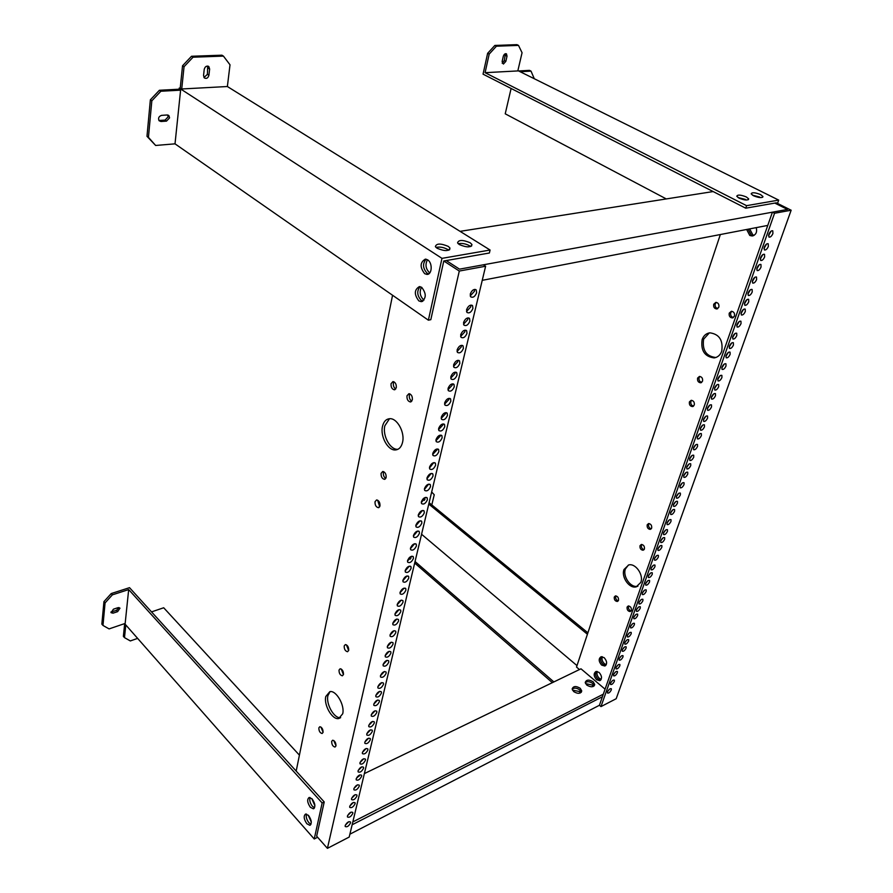 <?xml version="1.0" encoding="UTF-8"?>
<svg xmlns="http://www.w3.org/2000/svg" width="893" height="893" viewBox="0 0 893 893"><rect width="100%" height="100%" fill="white"/><g stroke="black" fill="none" stroke-linecap="round" stroke-linejoin="round"><path stroke-width="1.34" d="M756.237 227.637C757.309 232.202 755.936 234.982 752.107 235.975L749.774 235.462L746.648 229.479M751.292 235.16L753.413 235.685L751.292 235.16L748.167 229.188L751.292 235.16M599.091 672.429C602.083 676.012 602.284 678.758 599.705 680.667L596.569 679.718C593.588 676.124 593.399 673.389 595.988 671.491L599.091 672.429M597.964 679.026L600.721 680.053L597.964 679.026C595.452 676.325 594.917 673.791 596.368 671.413C594.917 673.791 595.452 676.325 597.964 679.026M604.17 657.672C607.207 661.3 607.407 664.079 604.751 666.011L601.625 665.084C598.6 661.456 598.41 658.677 601.078 656.757L604.17 657.672M603.021 664.392L605.778 665.397L603.021 664.392C600.464 661.668 599.94 659.09 601.447 656.679C599.94 659.09 600.464 661.668 603.021 664.392M631.384 610.455L630.268 611.56C627.946 611.314 626.886 609.819 627.087 607.095L628.214 605.99C630.525 606.235 631.585 607.731 631.384 610.455M628.761 605.945L628.505 606.447C628.203 608.747 629.085 610.254 631.128 610.946M618.503 600.353L617.387 601.458C615.121 601.212 614.083 599.739 614.272 597.037L615.4 595.921C617.666 596.178 618.704 597.663 618.503 600.353M615.958 595.888L615.701 596.412C615.411 598.667 616.259 600.152 618.246 600.866M651.667 528.12L650.327 529.393C647.972 529.125 646.923 527.618 647.179 524.85L648.519 523.577C650.874 523.845 651.923 525.363 651.667 528.12M649.032 523.544L648.619 524.28C648.285 526.647 649.166 528.176 651.254 528.835M644.433 549.005L643.161 550.233C640.817 549.976 639.768 548.469 640.002 545.723L641.286 544.496C643.63 544.752 644.679 546.259 644.433 549.005M641.81 544.462L641.442 545.132C641.118 547.476 642 548.994 644.076 549.664M640.828 582.381L636.24 586.846C629.386 588.933 621.026 577.045 623.995 569.522L628.672 564.968C635.481 562.914 643.875 574.869 640.828 582.381M628.415 565.035L625.424 568.919C622.454 576.431 630.815 588.308 637.669 586.21L637.948 586.143M694.274 405.02L692.533 406.583C690.099 406.282 689.061 404.73 689.407 401.906L691.16 400.332C693.593 400.644 694.631 402.207 694.274 405.02M691.64 400.321L690.892 401.437C690.49 403.926 691.372 405.489 693.537 406.125M702.534 381.166L700.704 382.796C698.259 382.483 697.221 380.909 697.589 378.085L699.431 376.455C701.876 376.768 702.914 378.342 702.534 381.166M699.9 376.444L699.074 377.639C698.661 380.139 699.543 381.713 701.719 382.36M721.711 351.284C720.238 355.124 717.715 357.334 714.154 357.914C704.633 356.664 700.625 350.558 702.132 339.574C703.595 335.634 706.162 333.379 709.846 332.821C719.334 334.161 723.285 340.311 721.711 351.284M709.366 332.888L703.628 339.161C702.121 350.134 706.117 356.24 715.639 357.49L716.153 357.401M734.459 316.111L732.338 317.93C729.849 317.584 728.811 315.977 729.246 313.119L731.378 311.289C733.856 311.646 734.883 313.253 734.459 316.111M731.825 311.289L730.742 312.729C730.284 315.296 731.166 316.892 733.387 317.54M718.843 307.147L716.744 308.967C714.322 308.621 713.306 307.025 713.73 304.212L715.84 302.381C718.262 302.738 719.267 304.323 718.843 307.147M716.309 302.381L715.226 303.832C714.78 306.344 715.628 307.929 717.782 308.587M760.535 257.82L760.646 260.432C762.042 260.812 763.37 259.651 764.631 256.927L764.52 254.315C763.124 253.925 761.796 255.097 760.535 257.82M760.256 259.037L762.823 254.594M756.963 267.956L757.074 270.523C758.47 270.914 759.787 269.753 761.048 267.029L760.948 264.462C759.552 264.071 758.224 265.232 756.963 267.956M756.695 269.128L759.251 264.741M752.531 280.525L752.632 283.036C754.027 283.438 755.355 282.277 756.617 279.565L756.516 277.042C755.121 276.651 753.792 277.812 752.531 280.525M752.263 281.641L754.831 277.321M748.144 292.96L748.245 295.427C749.629 295.829 750.957 294.679 752.219 291.966L752.129 289.488C750.745 289.098 749.417 290.247 748.144 292.96M747.887 294.02L750.444 289.767M744.684 302.805L744.773 305.227C746.157 305.629 747.474 304.48 748.747 301.778L748.658 299.345C747.274 298.943 745.945 300.093 744.684 302.805M744.427 303.821L746.972 299.613M741.235 312.561L741.324 314.95C742.708 315.352 744.036 314.213 745.298 311.512L745.22 309.112C743.836 308.71 742.507 309.86 741.235 312.561M741 313.543L743.534 309.38M736.971 324.661L737.049 327.005C738.433 327.418 739.75 326.28 741.034 323.579L740.944 321.234C739.571 320.833 738.243 321.971 736.971 324.661M736.736 325.599L739.27 321.491M732.751 336.65L732.818 338.938C734.191 339.351 735.519 338.213 736.792 335.534L736.725 333.234C735.352 332.821 734.024 333.96 732.751 336.65M732.528 337.521L735.039 333.491M729.402 346.127L729.469 348.382C730.842 348.806 732.171 347.667 733.454 344.988L733.376 342.722C732.003 342.309 730.686 343.448 729.402 346.127M729.19 346.964L731.702 342.979M726.087 355.537L726.154 357.747C727.527 358.171 728.844 357.044 730.128 354.365L730.061 352.143C728.688 351.719 727.371 352.858 726.087 355.537M725.875 356.329L728.375 352.389M721.979 367.202L722.035 369.378C723.397 369.802 724.725 368.675 726.009 365.996L725.953 363.819C724.58 363.395 723.252 364.523 721.979 367.202M721.778 367.949L724.268 364.065M717.905 378.755L717.961 380.876C719.323 381.311 720.64 380.184 721.924 377.516L721.879 375.384C720.506 374.96 719.189 376.087 717.905 378.755M717.715 379.447L720.193 375.629M714.679 387.897L714.735 389.984C716.086 390.42 717.414 389.303 718.698 386.636L718.653 384.537C717.291 384.113 715.963 385.229 714.679 387.897M714.5 388.555L716.967 384.783M711.487 396.961L711.531 399.026C712.882 399.461 714.21 398.345 715.494 395.688L715.449 393.612C714.099 393.188 712.77 394.304 711.487 396.961M711.308 397.586L713.764 393.858M707.513 408.213L707.557 410.233C708.908 410.668 710.236 409.563 711.52 406.907L711.487 404.875C710.125 404.451 708.808 405.567 707.513 408.213M707.356 408.793L709.79 405.121M703.584 419.353L703.628 421.34C704.979 421.775 706.296 420.67 707.591 418.024L707.546 416.026C706.196 415.602 704.878 416.707 703.584 419.353M703.438 419.889L705.861 416.272M700.48 428.182L700.514 430.125C701.853 430.56 703.182 429.455 704.477 426.821L704.443 424.856C703.092 424.432 701.775 425.537 700.48 428.182M700.335 428.673L702.746 425.101M697.388 436.934L697.422 438.854C698.761 439.289 700.09 438.184 701.385 435.55L701.351 433.618C700.012 433.183 698.683 434.288 697.388 436.934M697.254 437.391L699.654 433.864M673.534 504.612L673.545 506.309C674.862 506.733 676.168 505.661 677.474 503.06L677.463 501.364C676.146 500.928 674.84 502.011 673.534 504.612M673.478 504.791L675.755 501.62M676.436 496.385L676.447 498.104C677.765 498.54 679.071 497.457 680.377 494.856L680.366 493.126C679.048 492.69 677.742 493.784 676.436 496.385M676.369 496.597L678.658 493.394M680.098 485.993L680.109 487.757C681.437 488.192 682.743 487.098 684.049 484.497L684.038 482.733C682.71 482.298 681.392 483.392 680.098 485.993M680.008 486.25L682.33 482.99M683.792 475.511L683.815 477.297C685.132 477.733 686.449 476.65 687.755 474.027L687.733 472.23C686.404 471.805 685.098 472.899 683.792 475.511M683.703 475.813L686.036 472.486M686.773 467.061L686.795 468.881C688.123 469.316 689.441 468.222 690.735 465.599L690.713 463.78C689.385 463.344 688.068 464.438 686.773 467.061M686.672 467.396L689.016 464.025M693.571 447.784L693.593 449.67C694.933 450.105 696.25 449.012 697.545 446.377L697.522 444.491C696.183 444.055 694.866 445.161 693.571 447.784M693.437 448.208L695.826 444.736M768.806 234.357L768.94 237.069C770.335 237.449 771.664 236.265 772.914 233.542L772.78 230.818C771.385 230.45 770.056 231.633 768.806 234.357M768.516 235.685L771.094 231.12M764.252 247.283L764.375 249.94C765.77 250.319 767.098 249.147 768.348 246.423L768.226 243.767C766.83 243.387 765.502 244.559 764.252 247.283M763.962 248.544L766.54 244.057M670.654 512.772L670.665 514.446C671.971 514.87 673.277 513.799 674.583 511.209L674.583 509.535C673.266 509.099 671.96 510.182 670.654 512.772M670.61 512.928L672.875 509.803M667.082 522.907L667.082 524.548C668.388 524.972 669.705 523.901 671.011 521.322L671.011 519.67C669.694 519.246 668.388 520.318 667.082 522.907M667.049 523.019L669.292 519.949M663.544 532.942L663.544 534.55C664.85 534.985 666.156 533.914 667.462 531.335L667.462 529.716C666.156 529.292 664.85 530.364 663.544 532.942M663.521 533.009L665.743 529.995M660.742 540.89L660.742 542.475C662.037 542.911 663.343 541.839 664.649 539.272L664.66 537.675C663.354 537.251 662.048 538.323 660.742 540.89M660.731 540.935L662.93 537.954M657.962 548.782L657.951 550.345C659.246 550.769 660.552 549.708 661.858 547.141L661.869 545.578C660.574 545.154 659.268 546.226 657.962 548.782L660.139 545.869M654.502 558.583L654.502 560.112C655.786 560.536 657.092 559.476 658.398 556.919L658.409 555.379C657.114 554.955 655.819 556.026 654.502 558.583L656.679 555.68M651.086 568.294L651.075 569.79C652.359 570.214 653.665 569.154 654.971 566.609L654.982 565.09C653.698 564.677 652.392 565.738 651.086 568.294M651.109 568.216L653.241 565.392M648.374 575.974L648.363 577.458C649.646 577.883 650.941 576.822 652.258 574.277L652.27 572.793C650.986 572.368 649.68 573.429 648.374 575.974M648.407 575.873L650.528 573.094M645.684 583.609L645.672 585.071C646.945 585.495 648.251 584.435 649.557 581.89L649.568 580.428C648.285 580.015 646.99 581.075 645.684 583.609M645.728 583.475L647.827 580.74M642.346 593.086L642.324 594.526C643.607 594.939 644.902 593.878 646.208 591.356L646.219 589.916C644.947 589.503 643.652 590.563 642.346 593.086M642.413 592.919L644.467 590.24M639.031 602.485L639.008 603.891C640.281 604.304 641.576 603.244 642.893 600.721L642.904 599.315C641.632 598.902 640.337 599.951 639.031 602.485M639.109 602.273L641.152 599.638M636.408 609.919L636.385 611.303C637.658 611.716 638.953 610.667 640.259 608.155L640.281 606.76C639.008 606.347 637.714 607.407 636.408 609.919M636.497 609.673L638.517 607.095M633.807 617.309L633.784 618.67C635.046 619.083 636.341 618.034 637.647 615.523L637.669 614.15C636.408 613.748 635.113 614.797 633.807 617.309M633.907 617.03L635.894 614.496M630.57 626.484L630.547 627.824C631.809 628.225 633.092 627.187 634.41 624.676L634.432 623.336C633.17 622.923 631.887 623.973 630.57 626.484M630.692 626.172L632.646 623.682M627.366 635.57L627.344 636.888C628.594 637.289 629.878 636.251 631.195 633.751L631.217 632.434C629.967 632.032 628.672 633.07 627.366 635.57M627.511 635.224L629.431 632.791M624.821 642.781L624.799 644.076C626.049 644.478 627.332 643.429 628.65 640.94L628.672 639.634C627.422 639.243 626.138 640.281 624.821 642.781M624.977 642.391L626.875 640.013M622.298 649.925L622.276 651.209C623.526 651.611 624.81 650.562 626.116 648.084L626.149 646.8C624.899 646.398 623.615 647.447 622.298 649.925M622.477 649.524L624.341 647.179M619.173 658.811L619.139 660.072C620.389 660.463 621.673 659.425 622.979 656.947L623.013 655.685C621.762 655.295 620.479 656.333 619.173 658.811M619.362 658.364L621.193 656.087M616.07 667.618L616.036 668.857C617.275 669.248 618.559 668.21 619.865 665.731L619.898 664.492C618.659 664.102 617.376 665.151 616.07 667.618M616.27 667.127L618.079 664.905M613.603 674.595L613.58 675.811C614.819 676.202 616.092 675.164 617.398 672.697L617.431 671.48C616.192 671.09 614.92 672.128 613.603 674.595M613.826 674.081L615.601 671.904M610.555 683.268L610.522 684.462C611.75 684.842 613.022 683.804 614.339 681.348L614.373 680.153C613.134 679.763 611.861 680.801 610.555 683.268M610.801 682.71L612.531 680.589M607.519 691.852L607.486 693.024C608.725 693.414 609.986 692.376 611.303 689.932L611.337 688.749C610.109 688.369 608.836 689.407 607.519 691.852M607.787 691.26L609.484 689.195M689.776 458.544L689.798 460.386C691.126 460.821 692.443 459.728 693.749 457.104L693.727 455.251C692.388 454.816 691.07 455.921 689.776 458.544M689.664 458.913L692.03 455.508M485.613 266.226L459.292 271.048L327.418 848.35L349.208 837.054L485.613 266.226L483.381 264.808L459.527 269.15L446.254 260.555L459.527 269.15L787.503 209.431L774.811 203.091L787.503 209.431L772.412 212.177L599.426 705.269L600.978 706.597L616.181 698.728L791.153 210.223L776.33 202.823L745.722 208.181L483.046 74.152L487.634 53.312L494.856 45.443L516.935 44.65L518.498 45.398L496.419 46.202L489.197 54.082L487.634 53.312M772.412 212.177L774.555 213.26L600.978 706.597M774.555 213.26L791.153 210.223M720.35 234.535L576.51 667.049L579.457 669.549M759.731 197.04L752.464 195.176L759.731 197.04M745.488 199.429L738.031 197.543L745.488 199.429M469.472 245.731L470.578 246.58L469.472 245.731C465.577 243.666 461.826 243.008 458.221 243.744C461.826 243.008 465.577 243.666 469.472 245.731M447.594 249.404L448.666 250.241L447.594 249.404C443.575 247.272 439.724 246.613 436.03 247.439C439.724 246.613 443.575 247.272 447.594 249.404M482.242 280.335L767.768 225.416M460.074 231.354L713.15 191.56M422.914 301.108L421.273 300.394C416.998 295.594 416.629 291.018 420.145 286.664C416.629 291.018 416.998 295.594 421.273 300.394L422.914 301.108M421.507 287.211C419.208 291.911 419.933 296.141 423.706 299.914L423.974 300.093M428.673 273.883L427.111 273.225C422.735 268.313 422.4 263.636 426.117 259.182C422.4 263.636 422.735 268.313 427.111 273.225L428.673 273.883M427.479 259.74C424.979 264.551 425.682 268.905 429.566 272.778L429.767 272.901M310.998 824.228L308.878 822.732C306.567 819.662 305.774 816.771 306.511 814.07C305.774 816.771 306.567 819.662 308.878 822.732L310.998 824.228M308.23 815.164L311.3 822.118M314.548 807.774L312.416 806.29C310.05 803.175 309.268 800.251 310.05 797.494C309.268 800.251 310.05 803.175 312.416 806.29L314.548 807.774M311.746 798.543L314.894 805.732M331.671 741.38C331.705 744.583 332.81 746.481 335.02 747.061L335.98 745.912C335.958 742.708 334.842 740.81 332.642 740.219L331.671 741.38M333.759 740.509L336.002 745.811M318.846 727.895C318.879 731.054 319.962 732.93 322.116 733.51L323.076 732.349C323.043 729.179 321.96 727.304 319.806 726.723L318.846 727.895M320.933 727.036L323.087 732.26M344.185 645.963C344.151 649.233 345.278 651.153 347.544 651.734L348.705 650.361C348.739 647.09 347.623 645.159 345.357 644.579L344.185 645.963M346.428 644.835L348.65 650.606M339.027 670.074C339.016 673.322 340.133 675.231 342.376 675.811L343.481 674.494C343.504 671.246 342.387 669.337 340.144 668.757L339.027 670.074M341.226 669.013L343.448 674.65M325.789 696.507C323.59 705.068 332.397 720.171 338.715 718.53L342.7 713.797C344.988 705.236 336.092 690.01 329.841 691.651L325.789 696.507M330.053 691.617L327.921 695.602C325.755 704.041 334.306 718.932 340.646 717.626M375.027 501.721C374.904 505.114 376.031 507.112 378.42 507.693L379.983 505.94C380.105 502.536 378.978 500.538 376.589 499.946L375.027 501.721M377.605 500.158L379.692 506.755M381.088 473.335C380.954 476.75 382.081 478.76 384.481 479.34L386.144 477.498C386.278 474.083 385.151 472.073 382.751 471.471L381.088 473.335M383.756 471.683L383.398 472.631C383.142 475.221 383.934 477.152 385.787 478.436M382.483 426.463C380.027 436.487 388.109 450.987 395.655 449.927C399.104 449.503 401.392 446.98 402.542 442.359C405.132 432.346 396.983 417.69 389.482 418.728C385.932 419.152 383.599 421.73 382.483 426.463M389.504 418.717L384.827 425.827C382.36 435.84 390.431 450.318 397.988 449.257L395.655 449.927M406.985 395.789C406.784 399.305 407.922 401.359 410.4 401.962L412.354 399.863C412.555 396.347 411.416 394.293 408.938 393.679L406.985 395.789M409.92 393.88L409.351 395.186C409.05 397.898 409.865 399.897 411.796 401.147M391.045 383.7C390.855 387.16 391.971 389.192 394.371 389.794L396.291 387.685C396.481 384.224 395.376 382.193 392.965 381.579L391.045 383.7M393.958 381.802L393.411 383.119C393.121 385.765 393.902 387.718 395.744 388.98M463.567 322.485L463.913 325.108C466.246 326.325 468.233 324.996 469.897 321.112L469.539 318.466C467.206 317.261 465.22 318.6 463.567 322.485M463.512 324.215L467.731 319.649L467.787 317.897M460.688 334.741L461.011 337.297C463.333 338.525 465.331 337.197 466.994 333.323L466.659 330.745C464.327 329.528 462.34 330.868 460.688 334.741M460.621 336.404L464.84 331.85L464.907 330.164M457.116 349.9L457.428 352.389C459.739 353.606 461.726 352.288 463.4 348.426L463.076 345.926C460.777 344.709 458.779 346.037 457.116 349.9M457.049 351.485L461.268 346.942L461.335 345.334M453.599 364.869L453.89 367.28C456.178 368.508 458.165 367.19 459.85 363.339L459.549 360.906C457.261 359.689 455.274 361.018 453.599 364.869M453.521 366.364L457.741 361.844L457.819 360.314M450.82 376.679L451.099 379.034C453.376 380.262 455.363 378.956 457.049 375.116L456.769 372.738C454.481 371.521 452.494 372.839 450.82 376.679M450.731 378.119L454.95 373.598L455.039 372.147M448.063 388.377L448.331 390.676C450.608 391.904 452.584 390.598 454.28 386.769L454.012 384.448C451.735 383.231 449.748 384.537 448.063 388.377M447.973 389.75L452.193 385.251L452.282 383.856M444.658 402.843L444.904 405.076C447.17 406.304 449.146 405.009 450.842 401.191L450.597 398.937C448.331 397.72 446.355 399.026 444.658 402.843M444.569 404.149L448.777 399.662L448.878 398.345M441.298 417.131L441.533 419.297C443.776 420.525 445.752 419.23 447.46 415.424L447.226 413.236C444.971 412.03 442.995 413.325 441.298 417.131M441.209 418.359L445.417 413.894L445.507 412.644M438.642 428.417L438.865 430.538C441.097 431.754 443.073 430.471 444.781 426.675L444.558 424.532C442.325 423.327 440.349 424.621 438.642 428.417M438.552 429.589L442.749 425.135L442.85 423.941M436.018 439.579L436.231 441.655C438.452 442.872 440.416 441.6 442.135 437.816L441.923 435.717C439.691 434.511 437.726 435.795 436.018 439.579M435.918 440.707L440.115 436.253L440.216 435.125M432.759 453.41L432.96 455.43C435.17 456.647 437.135 455.363 438.854 451.59L438.653 449.559C436.443 448.353 434.478 449.637 432.759 453.41M432.659 454.459L436.856 450.039L436.956 448.967M429.544 467.072L429.734 469.026C431.933 470.243 433.898 468.959 435.617 465.208L435.427 463.233C433.228 462.038 431.274 463.311 429.544 467.072M429.444 468.055L433.73 462.641M427.01 477.855L427.189 479.775C429.377 480.981 431.33 479.708 433.06 475.969L432.882 474.027C430.694 472.832 428.74 474.116 427.01 477.855M426.91 478.782L431.196 473.435M424.499 488.538L424.666 490.413C426.843 491.608 428.796 490.346 430.526 486.618L430.359 484.72C428.182 483.537 426.229 484.81 424.499 488.538M424.398 489.42L428.673 484.14M421.384 501.766L421.541 503.585C423.706 504.779 425.66 503.518 427.39 499.801L427.234 497.959C425.068 496.776 423.115 498.048 421.384 501.766M421.284 502.58L425.548 497.379M418.315 514.837L418.46 516.612C420.614 517.795 422.556 516.534 424.298 512.828L424.142 511.042C421.987 509.87 420.045 511.131 418.315 514.837M418.214 515.585L422.467 510.461M415.881 525.162L416.026 526.892C418.158 528.064 420.101 526.814 421.842 523.119L421.697 521.367C419.565 520.206 417.623 521.467 415.881 525.162M415.792 525.865L420.023 520.798M413.481 535.387L413.615 537.084C415.736 538.256 417.678 536.994 419.42 533.322L419.286 531.603C417.154 530.442 415.223 531.703 413.481 535.387M413.381 536.046L417.611 531.034M410.501 548.045L410.624 549.697C412.733 550.858 414.665 549.608 416.417 545.947L416.283 544.284C414.173 543.134 412.242 544.384 410.501 548.045M410.412 548.648L414.62 543.714M407.554 560.558L407.666 562.166C409.775 563.316 411.695 562.077 413.448 558.426L413.325 556.808C411.226 555.658 409.295 556.919 407.554 560.558M407.465 561.105L411.662 556.239M405.221 570.448L405.333 572.022C407.431 573.172 409.351 571.922 411.104 568.294L410.992 566.698C408.894 565.57 406.974 566.821 405.221 570.448M405.143 570.951L409.318 566.151M402.922 580.249L403.022 581.789C405.109 582.928 407.029 581.678 408.782 578.061L408.67 576.498C406.583 575.382 404.674 576.632 402.922 580.249M402.843 580.707L407.007 575.952M400.064 592.383L400.164 593.89C402.23 595.006 404.149 593.767 405.902 590.173L405.802 588.643C403.725 587.538 401.817 588.777 400.064 592.383M399.997 592.796L404.138 588.107M397.24 604.382L397.34 605.845C399.394 606.961 401.292 605.722 403.056 602.128L402.955 600.654C400.901 599.549 398.992 600.788 397.24 604.382M397.173 604.74L401.303 600.118M395.007 613.859L395.097 615.299C397.151 616.404 399.048 615.165 400.801 611.593L400.711 610.142C398.669 609.048 396.76 610.287 395.007 613.859M394.952 614.183L399.059 609.618M392.797 623.258L392.887 624.665C394.918 625.759 396.816 624.52 398.579 620.959L398.49 619.541C396.447 618.458 394.55 619.697 392.797 623.258M392.753 623.537L396.827 619.016M390.062 634.901L390.141 636.274C392.161 637.356 394.059 636.117 395.811 632.579L395.733 631.195C393.701 630.112 391.815 631.351 390.062 634.901M390.018 635.124L394.07 630.681M387.35 646.409L387.428 647.749C389.437 648.82 391.324 647.581 393.076 644.054L393.009 642.703C390.989 641.643 389.114 642.882 387.35 646.409M387.316 646.588L391.346 642.201M385.207 655.507L385.285 656.824C387.283 657.873 389.169 656.645 390.922 653.129L390.855 651.812C388.846 650.763 386.97 651.99 385.207 655.507M385.184 655.652L389.192 651.31M383.086 664.526L383.153 665.81C385.151 666.859 387.026 665.631 388.779 662.126L388.712 660.831C386.725 659.793 384.85 661.021 383.086 664.526M383.064 664.626L387.06 660.34M380.463 675.7L380.518 676.961C382.505 677.988 384.37 676.771 386.133 673.277L386.066 672.016C384.09 670.989 382.215 672.217 380.463 675.7M380.451 675.755L384.403 671.536M377.862 686.75L377.918 687.978C379.882 689.005 381.746 687.777 383.51 684.306L383.454 683.067C381.478 682.051 379.614 683.279 377.862 686.75L381.791 682.598M375.808 695.491L375.864 696.696C377.817 697.701 379.681 696.484 381.434 693.024L381.378 691.807C379.413 690.814 377.56 692.03 375.808 695.491L379.715 691.349M373.765 704.153L373.821 705.336C375.763 706.33 377.627 705.113 379.38 701.675L379.324 700.48C377.371 699.487 375.518 700.715 373.765 704.153M373.776 704.097L377.661 700.034M371.242 714.891L371.287 716.041C373.229 717.034 375.071 715.806 376.835 712.38L376.779 711.219C374.837 710.236 372.995 711.464 371.242 714.891M371.265 714.791L375.116 710.783M368.742 725.518L368.787 726.634C370.718 727.616 372.56 726.389 374.312 722.984L374.267 721.845C372.336 720.874 370.495 722.102 368.742 725.518M368.776 725.373L372.593 721.421M366.766 733.912L366.811 735.017C368.731 735.977 370.562 734.76 372.314 731.367L372.269 730.251C370.349 729.291 368.519 730.519 366.766 733.912M366.811 733.745L370.606 729.838M364.802 742.239L364.846 743.322C366.755 744.271 368.586 743.054 370.338 739.672L370.294 738.578C368.385 737.64 366.554 738.857 364.802 742.239M364.857 742.038L368.619 738.176M362.379 752.565L362.413 753.625C364.311 754.563 366.141 753.346 367.894 749.975L367.849 748.914C365.951 747.977 364.121 749.194 362.379 752.565M362.446 752.319L366.175 748.513M359.968 762.789L360.002 763.816C361.899 764.743 363.719 763.526 365.46 760.166L365.427 759.128C363.54 758.213 361.721 759.43 359.968 762.789M360.058 762.499L363.741 758.749M358.071 770.86L358.104 771.876C359.979 772.791 361.799 771.574 363.54 768.237L363.518 767.21C361.632 766.306 359.823 767.522 358.071 770.86M358.16 770.547L361.821 766.841M466.57 309.726L466.939 312.405C469.271 313.622 471.27 312.282 472.922 308.398L472.553 305.685C470.209 304.48 468.211 305.83 466.57 309.726M466.514 311.523L470.734 306.935L470.79 305.116M470.265 294.031L470.644 296.8C473 298.005 474.998 296.666 476.639 292.759L476.248 289.968C473.893 288.774 471.895 290.125 470.265 294.031M470.22 295.918L474.44 291.308L474.473 289.399M356.184 778.875L356.218 779.868C358.093 780.772 359.901 779.556 361.643 776.229L361.609 775.224C359.745 774.331 357.926 775.548 356.184 778.875M356.296 778.529L359.924 774.867M353.851 788.809L353.874 789.78C355.738 790.673 357.546 789.457 359.287 786.153L359.254 785.17C357.39 784.288 355.593 785.494 353.851 788.809M353.963 788.419L357.557 784.824M351.529 798.643L351.563 799.592C353.416 800.463 355.213 799.257 356.954 795.964L356.921 795.004C355.068 794.134 353.271 795.35 351.529 798.643M351.675 798.219L355.224 794.67M349.71 806.424L349.732 807.361C351.574 808.221 353.36 807.004 355.101 803.722L355.079 802.785C353.237 801.925 351.44 803.142 349.71 806.424M349.855 805.966L353.371 802.461M347.433 816.068L347.455 816.983C349.286 817.832 351.072 816.626 352.813 813.356L352.791 812.429C350.96 811.592 349.174 812.797 347.433 816.068M347.6 815.577L351.072 812.128M345.189 825.623L345.211 826.516C347.031 827.342 348.817 826.137 350.547 822.888L350.525 821.984C348.705 821.147 346.919 822.364 345.189 825.623M345.368 825.087L348.806 821.694M459.292 271.048L443.788 260.99L489.375 253.009L490.09 250.029L227.369 86.521L181.726 88.976L179.225 88.061L179.102 89.211L180.598 90.171L175.017 143.84L155.65 145.47L146.988 136.316L150.359 99.826L159.389 90.271L179.102 89.211M296.186 771.094L392.563 295.259M327.418 848.35L316.658 836.183L324.226 801.947L322.161 802.963L128.681 589.581L125.165 623.426L109.091 628.906L102.974 625.435L105.073 602.92L103.934 601.625L111.234 593.555L112.373 594.85L128.681 589.581M594.158 685.891L592.651 683.424C589.771 681.448 587.304 681.169 585.25 682.609C587.304 681.169 589.771 681.448 592.651 683.424L594.158 685.891M593.198 681.839L594.716 684.473C593.588 687.32 590.932 687.51 586.734 685.054L585.239 682.453C586.355 679.595 589 679.394 593.198 681.839M581.176 692.376L579.691 689.887C576.766 687.867 574.266 687.599 572.167 689.095C574.266 687.599 576.766 687.867 579.691 689.887L581.176 692.376M580.227 688.291L581.734 690.914C580.595 693.85 577.894 694.073 573.652 691.562L572.156 688.961C573.284 686.025 575.974 685.802 580.227 688.291M602.418 696.741L352.143 824.775M603.322 694.174L352.824 821.928M599.426 705.269L349.9 834.185M605.074 689.173L580.975 668.812L364.377 773.595M359.299 776.039L357.077 777.122M760.568 194.585L762.935 196.493C762.175 198.179 759.028 197.933 753.491 195.757L751.158 193.87C751.906 192.185 755.043 192.419 760.568 194.585M746.325 196.951L748.669 198.849C747.899 200.601 744.706 200.367 739.08 198.146L736.77 196.259C737.529 194.518 740.721 194.741 746.325 196.951M749.685 228.898L752.81 234.859L754.139 235.317M503.395 64.05L502.123 61.55L503.295 56.337C504.032 54.25 505.081 53.413 506.443 53.826L507.023 56.181L505.84 61.371L503.395 64.05M518.498 45.398L522.059 52.732L517.817 70.927L485.089 72.679L489.197 54.082M777.535 203.425L778.707 200.11L746.57 205.669L485.089 72.679M778.707 200.11L517.895 70.592M666.29 198.927L505.226 113.813L511.109 88.474M746.57 205.669L745.722 208.181M518.621 70.96L529.482 70.368L531.022 71.127L520.161 71.719M505.393 53.714L504.288 60.601L502.19 63.224M531.022 71.127L534.282 78.729M494.856 45.443L496.419 46.202M470.164 242.762L471.928 244.459C470.957 247.607 466.749 247.64 459.292 244.559L457.551 242.885C458.522 239.737 462.73 239.692 470.164 242.762M448.264 246.39L449.972 248.053C448.978 251.335 444.681 251.402 437.068 248.243L435.382 246.613C436.376 243.32 440.662 243.253 448.264 246.39M418.828 300.885L421.183 301.655C426.396 298.519 426.575 293.752 421.719 287.356L419.409 286.597C414.196 289.723 413.995 294.478 418.828 300.885M424.655 273.671L426.943 274.408C432.167 274.731 432.748 262.788 427.613 259.83L425.381 259.115C419.967 262.308 419.721 267.152 424.655 273.671M167.705 115.018L168.096 116.871L165.049 120.108L158.909 120.466M169.57 117.865L166.511 121.113L160.986 121.504L159.144 120.778C157.938 118.189 158.753 116.38 161.588 115.364L167.125 114.985L168.922 115.688L169.57 117.865M490.09 250.029L441.979 258.356L428.383 320.185L175.017 143.84M441.979 258.356L179.225 88.061M180.241 88.005L182.54 65.769L191.515 56.27L193.033 57.208L223.429 56.103L230.014 64.809L227.369 86.521M428.383 320.185L430.817 319.672L443.788 260.99M191.515 56.27L221.899 55.187L223.429 56.103M207.667 66.071L207.41 74.32L203.984 77.524M181.726 88.976L184.047 66.718L182.54 65.769M203.548 75.514L204.24 69.286C205.144 66.395 206.685 65.513 208.862 66.629L209.632 69.051L208.917 75.258C208.002 78.16 206.462 79.03 204.285 77.892L203.548 75.514M193.033 57.208L184.047 66.718M159.389 90.271L160.874 91.242L180.598 90.171M146.988 136.316L148.439 137.332L151.832 100.82L150.359 99.826M148.439 137.332L155.65 145.47M160.874 91.242L151.832 100.82M306.846 823.737L309.826 825.288C312.081 823.413 311.668 820.165 308.598 815.555L305.64 814.025C303.386 815.889 303.787 819.127 306.846 823.737M310.362 807.294L313.354 808.812C315.675 806.904 315.274 803.622 312.148 798.956L309.19 797.449C306.868 799.347 307.259 802.628 310.362 807.294M322.161 802.963L314.236 838.985L317.618 837.254M314.236 838.985L124.618 623.615M324.226 801.947L129.518 587.672L111.234 593.555M299.412 755.143L163.698 607.765L151.52 611.895M125.801 624.966L124.484 637.624L123.368 636.341L124.674 623.682M102.974 625.435L101.847 624.129L103.934 601.625M118.97 607.53L116.492 610.365L110.933 612.018M117.619 611.649L113.043 613.167L111.056 612.676L113.433 609.182L118.021 607.664L119.986 608.155L117.619 611.649L116.492 610.365M112.373 594.85L105.073 602.92M137.622 638.383L130.333 640.94L124.484 637.624M585.551 683.603L592.115 684.998L593.309 686.471M572.469 690.099L579.155 691.472L580.35 692.957M597.261 671.469C596.502 673.891 597.205 676.18 599.359 678.334L601.212 679.305M602.34 656.735C601.514 659.19 602.217 661.523 604.416 663.711L606.28 664.671M587.884 632.824L429.109 502.714M425.012 499.366L423.706 498.294M552.354 682.654L414.687 563.048M410.278 559.219L408.927 558.047M553.861 681.928L415.055 561.507M411.081 558.058L409.954 557.087M587.415 634.242L428.785 504.076M424.342 500.437L422.791 499.165M576.99 665.598L421.563 534.26M431.665 491.998L434.244 494.755L431.799 504.925M505.84 61.371L504.288 60.601M507.023 56.181L505.46 55.411M166.511 121.113L165.049 120.108M209.632 69.051L208.114 68.125M208.917 75.258L207.41 74.32M160.986 121.504L159.523 120.499M113.043 613.167L111.915 611.884M753.223 235.752L752.107 235.975M600.431 680.31L599.705 680.667M605.499 665.642L604.751 666.011M637.669 586.21L636.24 586.846M693.147 406.393L692.533 406.583M701.329 382.606L700.704 382.796M715.639 357.49L714.154 357.914M732.997 317.752L732.338 317.93M717.369 308.811L716.744 308.967M340.479 717.749L338.715 718.53M378.989 507.503L378.42 507.693M385.073 479.161L384.481 479.34M411.037 401.805L410.4 401.962M394.974 389.649L394.371 389.794M475.456 289.455L476.248 289.968M471.772 305.16L472.553 305.685M405.243 588.152L405.802 588.643M408.101 576.007L408.67 576.498M410.412 566.195L410.992 566.698M412.745 556.294L413.325 556.808M415.691 543.77L416.283 544.284M418.672 531.089L419.286 531.603M421.083 520.853L421.697 521.367M423.505 510.517L424.142 511.042M426.586 497.434L427.234 497.959M429.7 484.196L430.359 484.72M432.212 473.502L432.882 474.027M434.757 462.697L435.427 463.233M437.972 449.023L438.653 449.559M441.22 435.181L441.923 435.717M443.854 423.996L444.558 424.532M446.511 412.7L447.226 413.236M449.871 398.401L450.597 398.937M453.276 383.912L454.012 384.448M456.022 372.202L456.769 372.738M458.801 360.37L459.549 360.906M462.317 345.39L463.076 345.926M465.889 330.209L466.659 330.745M468.769 317.941L469.539 318.466M594.716 684.473L594.269 685.779M581.734 690.914L581.265 692.276M762.935 196.493L762.667 197.275M748.669 198.849L748.39 199.664M471.928 244.459L471.56 246.088M449.972 248.053L449.603 249.761M422.266 301.432L421.183 301.655M428.026 274.207L426.943 274.408M208.862 66.629L208.125 66.171M168.922 115.688L168.096 115.13M310.474 824.965L309.826 825.288M314.023 808.489L313.354 808.812"/></g></svg>
